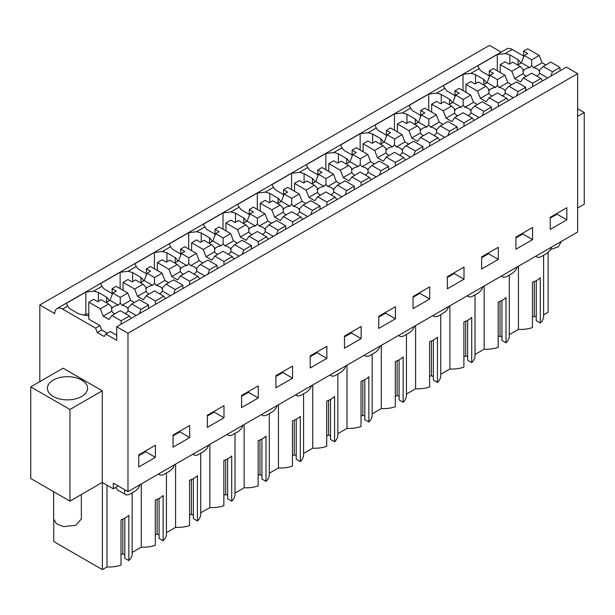 <?xml version="1.0" encoding="UTF-8"?>
<svg xmlns="http://www.w3.org/2000/svg" width="615" height="615" viewBox="0 0 615 615"><rect width="100%" height="100%" fill="white"/><g stroke="black" fill="none" stroke-linecap="round" stroke-linejoin="round"><path stroke-width="0.92" d="M39.814 381.631L39.814 304.986L489.471 45.379L501.163 52.137M39.814 304.986L54.75 313.612A11.085 6.404 60 0 1 57.049 308.546L506.706 48.939A11.085 6.404 60 0 1 512.249 49.484L523.557 56.019M116.712 326.765L566.369 67.158L577.639 73.662L127.981 333.269L116.712 326.765L116.712 340.341L105.872 334.076L104.173 336.49L97.316 332.531L95.617 328.164L62.592 309.091L67.727 306.132L66.259 303.364L85.854 292.056L85.854 314.042L84.009 315.103M127.981 333.269L127.981 491.639L577.639 232.032L577.639 73.662M118.195 485.988L113.298 488.817L102.267 482.444L69.933 501.11L30.75 478.485L30.75 386.858L69.933 409.482L69.933 501.11M577.639 116.366L584.25 112.545L584.25 204.172L577.639 207.993M477.717 69.418L470.867 73.377L463.018 74.3L443.423 85.616L444.883 88.376A25.107 14.499 180 0 0 447.12 91.066L454.985 95.609M443.423 89.213L436.581 93.173L428.732 94.095L409.136 105.411L410.597 108.171A25.107 14.499 180 0 0 412.834 110.861L420.698 115.405M409.136 109.009L402.287 112.968L394.446 113.89L374.85 125.206L376.311 127.966A25.107 14.499 180 0 0 378.548 130.657L386.412 135.2M374.85 128.804L368.001 132.763L360.159 133.686L340.564 145.002L342.025 147.761A25.107 14.499 180 0 0 344.262 150.452L352.126 154.995M340.564 148.599L333.714 152.558L325.865 153.481L306.278 164.797L307.738 167.557A25.107 14.499 180 0 0 309.968 170.247L317.832 174.791M306.278 168.402L299.428 172.354L291.579 173.276L271.991 184.592L273.444 187.352A25.107 14.499 180 0 0 275.681 190.043L283.546 194.586M271.991 188.198L265.142 192.149L257.293 193.072L237.697 204.388L239.158 207.147A25.107 14.499 180 0 0 241.395 209.838L249.26 214.381M237.697 207.993L230.856 211.944L223.007 212.867L203.411 224.183L204.872 226.943A25.107 14.499 180 0 0 207.109 229.633L214.973 234.177M203.411 227.788L196.562 231.74L188.72 232.67L169.125 243.978L170.586 246.738A25.107 14.499 180 0 0 172.823 249.429L180.687 253.972M169.125 247.584L162.275 251.535L154.427 252.465L134.839 263.774L136.299 266.533A25.107 14.499 180 0 0 138.536 269.232L146.401 273.767M134.839 267.379L127.989 271.33L120.14 272.261L100.553 283.569L102.013 286.329A25.107 14.499 180 0 0 104.243 289.027L112.107 293.563M100.553 287.174L93.703 291.126L85.854 292.056M66.259 306.97L62.592 309.091A11.085 6.404 60 0 0 57.049 308.546M489.271 75.814L481.407 71.271A25.107 14.499 180 0 1 479.177 68.58L477.717 65.813L497.304 54.504L497.304 70.833M518.099 64.706L518.099 59.647L509.82 54.866A25.107 14.499 180 0 0 505.161 53.582L497.304 54.504M518.099 59.647A25.107 14.499 180 0 1 520.797 63.153M550.21 217.326L550.21 229.426L566.861 219.816L566.861 207.709L550.21 217.326M241.618 395.483L241.618 407.591L258.269 397.974L258.269 385.874L241.618 395.483M223.983 417.77L223.983 405.669L207.332 415.279L207.332 427.387L223.983 417.77L214.189 412.112L214.189 411.32M464.002 279.202L464.002 267.095L447.343 276.712L447.343 288.812L464.002 279.202L454.201 273.544L454.201 272.752M413.057 296.507L413.057 308.615L429.708 298.998L429.708 286.89L413.057 296.507M532.575 239.612L532.575 227.504L515.923 237.121L515.923 249.221L532.575 239.612L522.781 233.954L522.781 233.162M498.288 259.407L498.288 247.299L481.63 256.916L481.63 269.016L498.288 259.407L488.487 253.749L488.487 252.957M310.191 355.893L310.191 368.001L326.849 358.384L326.849 346.276L310.191 355.893M292.563 378.179L292.563 366.079L275.904 375.688L275.904 387.796L292.563 378.179L282.762 372.521L282.762 371.729M378.771 316.302L378.771 328.41L395.422 318.793L395.422 306.685L378.771 316.302M361.136 338.588L361.136 326.48L344.485 336.098L344.485 348.205L361.136 338.588L351.342 332.93L351.342 332.138M189.697 437.565L189.697 425.465L173.046 435.074L173.046 447.182L189.697 437.565L179.903 431.907L179.903 431.115M155.411 457.36L155.411 445.26L138.759 454.877L138.759 466.977L155.411 457.36L145.617 451.71L145.617 450.918M127.981 491.639L113.298 483.159L113.298 488.817M174.306 464.886A5.52 3.19 -60 0 1 171.946 469.022L170.048 470.913L163.329 474.795L161.43 475.095A5.52 3.19 -60 0 1 159.992 474.865A5.52 3.19 -60 0 1 159.07 473.688M208.6 445.091A5.52 3.19 -60 0 1 206.233 449.227L204.334 451.118L197.623 455L195.716 455.3A5.52 3.19 -60 0 1 194.286 455.069A5.52 3.19 -60 0 1 193.356 453.893M242.887 425.296A5.52 3.19 -60 0 1 240.519 429.431L238.62 431.323L231.909 435.205L230.002 435.497A5.52 3.19 -60 0 1 228.572 435.274A5.52 3.19 -60 0 1 227.642 434.098M277.173 405.5A5.52 3.19 -60 0 1 274.813 409.636L272.906 411.527L266.195 415.409L264.289 415.702A5.52 3.19 -60 0 1 262.859 415.479A5.52 3.19 -60 0 1 261.929 414.302M311.459 385.705A5.52 3.19 -60 0 1 309.099 389.833L307.193 391.732L300.481 395.606L298.582 395.906A5.52 3.19 -60 0 1 297.145 395.683A5.52 3.19 -60 0 1 296.215 394.507M345.745 365.91A5.52 3.19 -60 0 1 343.385 370.038L341.486 371.937L334.768 375.811L332.869 376.111A5.52 3.19 -60 0 1 331.431 375.888A5.52 3.19 -60 0 1 330.501 374.712M380.039 346.114A5.52 3.19 -60 0 1 377.671 350.243L375.773 352.141L369.054 356.016L367.155 356.316A5.52 3.19 -60 0 1 365.717 356.093A5.52 3.19 -60 0 1 364.795 354.917M414.326 326.319A5.52 3.19 -60 0 1 411.958 330.447L410.059 332.346L403.348 336.221L401.441 336.52A5.52 3.19 -60 0 1 400.011 336.297A5.52 3.19 -60 0 1 399.081 335.121M448.612 306.524A5.52 3.19 -60 0 1 446.244 310.652L444.345 312.551L437.634 316.425L435.727 316.725A5.52 3.19 -60 0 1 434.298 316.502A5.52 3.19 -60 0 1 433.367 315.326M482.898 286.728A5.52 3.19 -60 0 1 480.538 290.857L478.631 292.755L471.92 296.63L470.021 296.93A5.52 3.19 -60 0 1 468.584 296.707A5.52 3.19 -60 0 1 467.654 295.531M517.184 266.933A5.52 3.19 -60 0 1 514.824 271.061L512.918 272.96L506.207 276.835L504.308 277.134A5.52 3.19 -60 0 1 502.87 276.911A5.52 3.19 -60 0 1 501.94 275.735M551.471 247.138A5.52 3.19 -60 0 1 549.11 251.266L547.212 253.165L540.493 257.039L538.594 257.339A5.52 3.19 -60 0 1 537.156 257.116A5.52 3.19 -60 0 1 536.226 255.94M140.02 484.682A5.52 3.19 -60 0 1 137.66 488.817L135.761 490.716L129.042 494.591L127.144 494.891A5.52 3.19 -60 0 1 125.706 494.66A5.52 3.19 -60 0 1 124.968 489.901M584.25 112.545L577.639 108.732M107.002 485.181L107.002 566.953L102.382 569.621L53.759 541.546L53.759 520.006M102.382 569.621L102.382 482.514M132.148 492.8L132.148 553.715A23.024 13.292 180 0 1 128.843 560.573L128.843 515.324A23.024 13.292 180 0 1 121.009 519.852L121.009 565.1A23.024 13.292 180 0 1 107.002 566.953M115.605 487.48L117.45 489.894M102.267 482.444L102.267 390.817L63.076 368.193L30.75 386.858M102.267 390.817L69.933 409.482M518.453 266.203L518.453 329.402L509.312 334.675M543.599 255.248L543.599 316.164A23.024 13.292 180 0 1 540.293 323.029L540.293 277.78A23.024 13.292 180 0 1 532.459 282.3L532.459 327.549A23.024 13.292 180 0 1 518.453 329.402M543.599 314.88L548.119 312.274L548.119 252.25M109.339 300.704A25.107 14.499 180 0 0 106.649 297.199L98.369 292.417L93.703 291.126L102.013 286.336M120.14 288.589L120.14 272.261M132.656 281.593L132.656 272.622A25.107 14.499 0 0 0 127.997 271.33L136.299 266.541M140.935 282.462L140.935 277.403L132.656 272.622M140.935 277.403A25.107 14.499 180 0 1 143.633 280.909M154.427 268.793L154.427 252.465M166.942 261.79L166.942 252.827A25.107 14.499 0 0 0 162.283 251.535L170.586 246.738M175.229 262.667L175.229 257.608L166.942 252.827M175.229 257.608A25.107 14.499 180 0 1 177.919 261.114M188.72 248.998L188.72 232.67M201.228 241.995L201.228 233.031A25.107 14.499 0 0 0 196.569 231.74L204.872 226.943M209.515 242.871L209.515 237.813L201.228 233.031M209.515 237.813A25.107 14.499 180 0 1 212.206 241.318M223.007 229.203L223.007 212.867M235.514 222.2L235.514 213.236A25.107 14.499 0 0 0 230.856 211.944L239.166 207.147M243.801 223.076L243.801 218.018L235.514 213.236M243.801 218.018A25.107 14.499 180 0 1 246.492 221.523M257.293 209.407L257.293 193.072M269.808 202.404L269.808 193.441A25.107 14.499 0 0 0 265.142 192.149L273.452 187.352M278.088 203.281L278.088 198.222L269.808 193.441M278.088 198.222A25.107 14.499 180 0 1 280.778 201.728M291.579 189.605L291.579 173.276M304.094 182.609L304.094 173.645A25.107 14.499 0 0 0 299.436 172.354L307.738 167.557M312.374 183.485L312.374 178.427L304.094 173.645M312.374 178.427A25.107 14.499 180 0 1 315.065 181.932M325.865 169.809L325.865 153.481M338.381 162.814L338.381 153.85A25.107 14.499 0 0 0 333.722 152.558L342.025 147.761M346.668 163.69L346.668 158.632L338.381 153.85M346.668 158.632A25.107 14.499 180 0 1 349.358 162.137M360.159 150.014L360.159 133.686M372.667 143.018L372.667 134.055A25.107 14.499 0 0 0 368.008 132.763L376.311 127.966M380.954 143.895L380.954 138.836L372.667 134.055M380.954 138.836A25.107 14.499 180 0 1 383.645 142.342M394.446 130.219L394.446 113.89M406.953 123.223L406.953 114.259A25.107 14.499 0 0 0 402.295 112.968L410.597 108.171M415.24 124.099L415.24 119.041L406.953 114.259M415.24 119.041A25.107 14.499 180 0 1 417.931 122.546M428.732 110.423L428.732 94.095M441.247 103.428L441.247 94.456A25.107 14.499 0 0 0 436.581 93.173L444.891 88.376M449.527 104.304L449.527 99.246L441.247 94.456M449.527 99.246A25.107 14.499 180 0 1 452.217 102.743M463.018 90.628L463.018 74.3M475.533 83.632L475.533 74.661A25.107 14.499 0 0 0 470.867 73.377L479.177 68.58M483.813 84.509L483.813 79.45L475.533 74.661M483.813 79.45A25.107 14.499 180 0 1 486.503 82.948M509.82 63.837L509.82 54.866M111.538 307.523L111.546 306.87L108.709 304.025L101.252 299.72L97.808 301.711L93.695 299.336L88.791 302.165L88.791 319.131L100.03 325.612L95.617 328.164M88.791 315.664A25.107 14.499 180 0 1 78.243 313.604L69.956 308.822A25.107 14.499 180 0 1 67.727 306.132M98.369 301.388L98.369 292.417M88.791 314.18A25.107 14.499 0 0 0 85.854 314.042M105.872 334.076L110.277 331.531L116.712 335.252M100.03 325.612L101.729 329.986L107.341 333.23M566.861 219.816L557.067 214.158L557.067 213.367M557.067 214.158L550.21 218.117M258.269 397.974L248.475 392.316L248.475 391.524M248.475 392.316L241.618 396.275M214.189 412.112L207.332 416.071M454.201 273.544L447.343 277.503M429.708 298.998L419.914 293.34L419.914 292.548M419.914 293.34L413.057 297.299M522.781 233.954L515.923 237.913M488.487 253.749L481.63 257.708M326.849 358.384L317.048 352.726L317.048 351.934M317.048 352.726L310.191 356.685M282.762 372.521L275.904 376.48M395.422 318.793L385.628 313.135L385.628 312.343M385.628 313.135L378.771 317.094M351.342 332.93L344.485 336.889M179.903 431.907L173.046 435.866M145.617 451.71L138.759 455.669M166.434 472.997L166.434 533.92A23.024 13.292 180 0 1 163.129 540.777L163.129 495.529A23.024 13.292 180 0 1 155.295 500.057L155.295 545.305A23.024 13.292 180 0 1 141.289 547.158L132.148 552.431M128.843 560.573L124.799 558.236L124.799 518.207M124.799 554.845L122.839 553.715L121.009 554.768M540.293 323.029L536.249 320.692L536.249 280.655M536.249 317.294L534.289 316.164L532.459 317.217M509.312 275.043L509.312 335.959A23.024 13.292 180 0 1 506.007 342.824L501.963 340.487L501.963 300.451M501.963 337.089L500.003 335.959L498.173 337.012M506.007 342.824L506.007 297.575A23.024 13.292 180 0 1 498.173 302.096L498.173 347.344A23.024 13.292 180 0 1 484.166 349.197L475.026 354.478M475.026 294.839L475.026 355.754A23.024 13.292 180 0 1 471.72 362.619L467.669 360.282L467.669 320.246M467.669 356.885L465.716 355.754L463.887 356.808M471.72 362.619L471.72 317.371A23.024 13.292 180 0 1 463.887 321.891L463.887 367.14A23.024 13.292 180 0 1 449.88 368.992L440.74 374.274M440.74 314.634L440.74 375.55A23.024 13.292 180 0 1 437.434 382.415L433.383 380.078L433.383 340.041M433.383 376.68L431.423 375.55L429.593 376.611M437.434 382.415L437.434 337.166A23.024 13.292 180 0 1 429.593 341.686L429.593 386.935A23.024 13.292 180 0 1 415.594 388.788L406.454 394.069M406.454 334.429L406.454 395.345A23.024 13.292 180 0 1 403.148 402.21L399.097 399.873L399.097 359.837M399.097 396.475L397.136 395.345L395.307 396.406M403.148 402.21L403.148 356.961A23.024 13.292 180 0 1 395.307 361.482L395.307 406.73A23.024 13.292 180 0 1 381.3 408.583L372.16 413.864M372.16 354.225L372.16 415.14A23.024 13.292 180 0 1 368.854 422.005L364.81 419.668L364.81 379.632M364.81 416.27L362.85 415.14L361.02 416.201M368.854 422.005L368.854 376.757A23.024 13.292 180 0 1 361.02 381.285L361.02 426.526A23.024 13.292 180 0 1 347.014 428.378L337.873 433.66M337.873 374.02L337.873 434.936A23.024 13.292 180 0 1 334.568 441.801L330.524 439.464L330.524 399.427M330.524 436.066L328.564 434.936L326.734 435.997M334.568 441.801L334.568 396.552A23.024 13.292 180 0 1 326.734 401.08L326.734 446.329A23.024 13.292 180 0 1 312.728 448.174L303.587 453.455M303.587 393.815L303.587 454.731A23.024 13.292 180 0 1 300.281 461.596L296.238 459.259L296.238 419.222M296.238 455.869L294.278 454.731L292.448 455.792M300.281 461.596L300.281 416.347A23.024 13.292 180 0 1 292.448 420.875L292.448 466.124A23.024 13.292 180 0 1 278.441 467.969L269.301 473.25M269.301 413.611L269.301 474.526A23.024 13.292 180 0 1 265.995 481.391L261.944 479.054L261.944 439.018M261.944 475.664L259.984 474.526L258.154 475.587M265.995 481.391L265.995 436.143A23.024 13.292 180 0 1 258.154 440.671L258.154 485.919A23.024 13.292 180 0 1 244.155 487.764L235.015 493.046M235.015 433.406L235.015 494.322A23.024 13.292 180 0 1 231.709 501.187L227.658 498.85L227.658 458.813M227.658 495.459L225.697 494.322L223.868 495.382M231.709 501.187L231.709 455.938A23.024 13.292 180 0 1 223.868 460.466L223.868 505.715A23.024 13.292 180 0 1 209.861 507.567L200.721 512.841M200.721 453.201L200.721 514.125A23.024 13.292 180 0 1 197.423 520.982L193.371 518.645L193.371 478.616M193.371 515.255L191.411 514.125L189.581 515.178M197.423 520.982L197.423 475.733A23.024 13.292 180 0 1 189.581 480.261L189.581 525.51A23.024 13.292 180 0 1 175.575 527.363L166.434 532.636M163.129 540.777L159.085 538.44L159.085 498.411M159.085 535.05L157.125 533.92L155.295 534.973M141.289 547.158L141.289 483.951M81.695 396.475A20.087 11.6 0 0 0 87.576 388.273A20.087 11.6 0 0 0 75.176 377.556A20.087 11.6 0 0 0 53.282 380.07A20.087 11.6 0 0 0 47.401 388.273A20.087 11.6 0 0 0 59.801 398.989A20.087 11.6 0 0 0 81.695 396.475M101.729 329.986L97.316 332.531M106.649 297.199L106.649 302.257M175.575 464.156L175.575 527.363M209.861 444.361L209.861 507.567M244.155 424.565L244.155 487.764M278.441 404.77L278.441 467.969M312.728 384.975L312.728 448.174M347.014 365.179L347.014 428.378M381.3 345.384L381.3 408.583M415.594 325.589L415.594 388.788M449.88 305.793L449.88 368.992M484.166 285.998L484.166 349.197M122.839 553.715L122.839 519.145M534.289 316.164L534.289 281.593M500.003 335.959L500.003 301.388M465.716 355.754L465.716 321.184M431.423 375.55L431.423 340.979M397.136 395.345L397.136 360.774M362.85 415.14L362.85 380.57M328.564 434.936L328.564 400.373M294.278 454.731L294.278 420.168M259.984 474.526L259.984 439.963M225.697 494.322L225.697 459.759M191.411 514.125L191.411 479.554M157.125 533.92L157.125 499.349M561.364 241.426L558.289 246.815L550.41 249.605M81.341 494.529L81.341 518.929L75.791 525.325L63.583 526.601L56.403 523.719L53.636 518.929L53.636 491.7M545.882 64.944L542.076 62.745L539.247 55.458L527.678 48.777L523.557 51.153L523.557 57.249M522.988 69.972L522.996 69.318L520.159 66.482L512.702 62.169L509.258 64.16L505.146 61.784L500.249 64.613L500.249 72.532M523.557 51.153L527.678 53.528L524.234 55.511L521.405 62.799L517.599 64.998M539.247 55.458L531.691 59.816L524.234 55.511M560.004 70.833L560.004 67.442L550.779 62.115L543.23 66.482L539.601 70.102L539.332 71.117A8.31 4.797 0 0 0 533.451 67.727L531.691 65.536L529.784 67.642L521.405 62.799M542.607 80.873L540.916 78.459L531.691 73.139L523.35 77.951L520.521 81.98L514.647 78.582L511.818 71.294L500.249 64.613M523.35 77.951L532.575 83.279L532.575 86.669M520.159 66.482L511.818 71.294M542.076 62.745L533.451 67.727M531.691 59.816L531.691 65.536M560.004 67.442L552.447 71.801L543.23 66.482M552.447 71.801L550.748 76.175M540.916 78.459L532.575 83.279M529.784 67.642A8.31 4.797 0 0 0 525.425 68.965A8.31 4.797 0 0 0 523.457 70.771L522.996 69.318L523.273 73.6L514.647 78.582M523.273 73.6A8.31 4.797 0 0 0 526.355 76.222M536.68 76.022A8.31 4.797 0 0 0 537.179 75.753A8.31 4.797 0 0 0 539.47 73.231L539.616 70.787M547.658 77.959L539.47 73.231M511.595 84.739L507.79 82.541L504.961 75.253L493.391 68.573L489.271 70.948L489.271 77.044M488.702 89.767L488.71 89.114L485.873 86.277L478.409 81.972L474.972 83.955L470.859 81.58L465.955 84.409L465.955 92.327M489.271 70.948L493.391 73.323L489.947 75.307L487.118 82.594L483.313 84.793M504.961 75.253L497.404 79.612L489.947 75.307M525.717 90.628L525.717 87.238L516.492 81.91L508.936 86.277L505.315 89.898L505.046 90.912A8.31 4.797 0 0 0 499.165 87.522L497.404 85.331L495.498 87.438L487.118 82.594M508.321 100.668L506.629 98.254L497.404 92.934L489.063 97.747L486.234 101.775L480.361 98.377L477.532 91.089L465.955 84.409M489.063 97.747L498.288 103.074L498.288 106.464M485.873 86.277L477.532 91.089M507.79 82.541L499.165 87.522M497.404 79.612L497.404 85.331M525.717 87.238L518.161 91.597L508.936 86.277M518.161 91.597L516.462 95.971M506.629 98.254L498.288 103.074M495.498 87.438A8.31 4.797 0 0 0 491.131 88.76A8.31 4.797 0 0 0 489.171 90.566L488.71 89.114L488.987 93.395L480.361 98.377M488.987 93.395A8.31 4.797 0 0 0 492.069 96.017M502.394 95.817A8.31 4.797 0 0 0 502.893 95.548A8.31 4.797 0 0 0 505.184 93.026L505.322 90.536M513.371 97.754L505.184 93.026M477.309 104.535L473.504 102.336L470.675 95.048L459.098 88.368L454.985 90.743L454.985 96.839M454.416 109.562L454.424 108.909L451.579 106.072L444.122 101.767L440.686 103.751L436.565 101.375L431.668 104.204L431.668 112.122M454.985 90.743L459.098 93.119L455.661 95.102L452.832 102.397L449.019 104.588M470.675 95.048L463.118 99.415L455.661 95.102M491.431 110.423L491.431 107.033L482.206 101.706L474.649 106.072L471.029 109.693L470.752 110.708A8.31 4.797 0 0 0 464.879 107.317L463.118 105.127L461.212 107.233L452.832 102.397M474.034 120.471L472.335 118.057L463.118 112.73L454.777 117.542L451.948 121.57L446.067 118.172L443.246 110.885L431.668 104.204M454.777 117.542L464.002 122.869L464.002 126.26M451.579 106.072L443.246 110.885M473.504 102.336L464.879 107.317M463.118 99.415L463.118 105.127M491.431 107.033L483.874 111.392L474.649 106.072M483.874 111.392L482.175 115.766M472.335 118.057L464.002 122.869M461.212 107.233A8.31 4.797 0 0 0 456.845 108.555A8.31 4.797 0 0 0 454.877 110.362L454.424 108.909L454.693 113.191L446.067 118.172M454.693 113.191A8.31 4.797 0 0 0 457.783 115.812M468.107 115.612A8.31 4.797 0 0 0 468.599 115.343A8.31 4.797 0 0 0 470.898 112.822L471.036 110.331M479.085 117.55L470.898 112.822M443.023 124.33L439.21 122.131L436.389 114.844L424.811 108.163L420.698 110.539L420.698 116.635M420.122 129.358L420.137 128.704L417.293 125.867L409.836 121.562L406.392 123.546L402.279 121.17L397.382 123.999L397.382 131.917M420.698 110.539L424.811 112.914L421.367 114.897L418.546 122.193L414.733 124.391M436.389 114.844L428.832 119.21L421.367 114.897M457.137 130.219L457.137 126.828L447.92 121.501L440.363 125.867L436.742 129.488L436.466 130.503A8.31 4.797 0 0 0 430.592 127.113L428.832 124.922L426.925 127.028L418.546 122.193M439.748 140.266L438.049 137.852L428.832 132.525L420.491 137.337L417.662 141.365L411.781 137.968L408.952 130.68L397.382 123.999M420.491 137.337L429.708 142.665L429.708 146.055M417.293 125.867L408.952 130.68M439.21 122.131L430.592 127.113M428.832 119.21L428.832 124.922M457.137 126.828L449.588 131.187L440.363 125.867M449.588 131.187L447.889 135.561M438.049 137.852L429.708 142.665M426.925 127.028A8.31 4.797 0 0 0 422.559 128.358A8.31 4.797 0 0 0 420.591 130.157L420.137 128.704L420.406 132.994L411.781 137.968M420.406 132.994A8.31 4.797 0 0 0 423.489 135.608M433.821 135.408A8.31 4.797 0 0 0 434.313 135.139A8.31 4.797 0 0 0 436.612 132.625L436.75 130.126M444.799 137.345L436.612 132.625M408.737 144.125L404.924 141.927L402.095 134.639L390.525 127.958L386.412 130.334L386.412 136.43M385.836 149.153L385.843 148.499L383.007 145.663L375.55 141.358L372.106 143.341L367.993 140.966L363.096 143.795L363.096 151.713M386.412 130.334L390.525 132.709L387.081 134.7L384.252 141.988L380.447 144.187M402.095 134.639L394.538 139.005L387.081 134.7M422.851 150.014L422.851 146.624L413.634 141.296L406.077 145.663L402.456 149.284L402.179 150.298A8.31 4.797 0 0 0 396.298 146.908L394.538 144.717L392.639 146.824L384.252 141.988M405.462 160.061L403.763 157.648L394.538 152.32L386.205 157.133L383.376 161.161L377.495 157.763L374.666 150.475L363.096 143.795M386.205 157.133L395.422 162.46L395.422 165.85M383.007 145.663L374.666 150.475M404.924 141.927L396.298 146.908M394.538 139.005L394.538 144.717M422.851 146.624L415.294 150.983L406.077 145.663M415.294 150.983L413.603 155.357M403.763 157.648L395.422 162.46M392.639 146.824A8.31 4.797 0 0 0 388.273 148.154A8.31 4.797 0 0 0 386.305 149.952L385.843 148.499L386.12 152.789L377.495 157.763M386.12 152.789A8.31 4.797 0 0 0 389.203 155.403M399.535 155.203A8.31 4.797 0 0 0 400.027 154.934A8.31 4.797 0 0 0 402.325 152.42L402.464 149.922M410.513 157.14L402.325 152.42M374.443 163.921L370.637 161.722L367.808 154.434L356.239 147.754L352.126 150.129L352.126 156.225M351.549 168.948L351.557 168.295L348.72 165.458L341.264 161.153L337.82 163.136L333.707 160.761L328.81 163.59L328.81 171.508M352.126 150.129L356.239 152.505L352.795 154.496L349.966 161.783L346.16 163.982M367.808 154.434L360.252 158.801L352.795 154.496M388.565 169.809L388.565 166.419L379.347 161.092L371.791 165.458L368.162 169.079L367.893 170.101A8.31 4.797 0 0 0 362.012 166.703L360.252 164.513L358.353 166.619L349.966 161.783M371.176 179.857L369.477 177.443L360.252 172.115L351.911 176.928L349.089 180.956L343.208 177.558L340.379 170.27L328.81 163.59M351.911 176.928L361.136 182.255L361.136 185.645M348.72 165.458L340.379 170.27M370.637 161.722L362.012 166.703M360.252 158.801L360.252 164.513M388.565 166.419L381.008 170.778L371.791 165.458M381.008 170.778L379.309 175.152M369.477 177.443L361.136 182.255M358.353 166.619A8.31 4.797 0 0 0 353.986 167.949A8.31 4.797 0 0 0 352.018 169.755L351.557 168.295L351.834 172.584L343.208 177.558M351.834 172.584A8.31 4.797 0 0 0 354.917 175.198M365.241 174.998A8.31 4.797 0 0 0 365.74 174.737A8.31 4.797 0 0 0 368.039 172.215L368.177 169.771M376.219 176.936L368.039 172.215M340.157 183.716L336.351 181.517L333.522 174.23L321.953 167.549L317.832 169.924L317.832 176.021M317.263 188.744L317.271 188.09L314.434 185.253L306.977 180.948L303.533 182.932L299.42 180.556L294.524 183.385L294.524 191.303M317.832 169.924L321.953 172.3L318.509 174.291L315.68 181.579L311.874 183.777M333.522 174.23L325.965 178.596L318.509 174.291M354.278 189.605L354.278 186.214L345.053 180.887L337.497 185.253L333.876 188.874L333.607 189.897A8.31 4.797 0 0 0 327.726 186.499L325.965 184.308L324.059 186.414L315.68 181.579M336.882 199.652L335.19 197.238L325.965 191.911L317.624 196.731L314.795 200.751L308.922 197.354L306.093 190.066L294.524 183.385M317.624 196.731L326.849 202.051L326.849 205.448M314.434 185.253L306.093 190.066M336.351 181.517L327.726 186.499M325.965 178.596L325.965 184.308M354.278 186.214L346.722 190.581L337.497 185.253M346.722 190.581L345.023 194.947M335.19 197.238L326.849 202.051M324.059 186.414A8.31 4.797 0 0 0 319.7 187.744A8.31 4.797 0 0 0 317.732 189.551L317.271 188.09L317.548 192.38L308.922 197.354M317.548 192.38A8.31 4.797 0 0 0 320.63 194.993M330.955 194.794A8.31 4.797 0 0 0 331.454 194.532A8.31 4.797 0 0 0 333.745 192.011L333.884 189.566M341.932 196.738L333.745 192.011M305.87 203.511L302.065 201.313L299.236 194.025L287.659 187.344L283.546 189.72L283.546 195.816M282.977 208.539L282.985 207.885L280.148 205.049L272.683 200.744L269.247 202.727L265.127 200.352L260.23 203.181L260.23 211.099M283.546 189.72L287.659 192.095L284.222 194.086L281.393 201.374L277.588 203.573M299.236 194.025L291.679 198.391L284.222 194.086M319.992 209.407L319.992 206.01L310.767 200.69L303.21 205.049L299.59 208.669L299.313 209.692A8.31 4.797 0 0 0 293.44 206.294L291.679 204.103L289.773 206.21L281.393 201.374M302.595 219.447L300.904 217.034L291.679 211.706L283.338 216.526L280.509 220.547L274.636 217.157L271.807 209.861L260.23 203.181M283.338 216.526L292.563 221.846L292.563 225.244M280.148 205.049L271.807 209.861M302.065 201.313L293.44 206.294M291.679 198.391L291.679 204.103M319.992 206.01L312.435 210.376L303.21 205.049M312.435 210.376L310.736 214.743M300.904 217.034L292.563 221.846M289.773 206.21A8.31 4.797 0 0 0 285.406 207.539A8.31 4.797 0 0 0 283.446 209.346L282.985 207.885L283.261 212.175L274.636 217.157M283.261 212.175A8.31 4.797 0 0 0 286.344 214.789M296.668 214.589A8.31 4.797 0 0 0 297.168 214.328A8.31 4.797 0 0 0 299.459 211.806L299.597 209.361M307.646 216.534L299.459 211.806M271.584 223.307L267.779 221.116L264.95 213.82L253.372 207.14L249.26 209.515L249.26 215.611M248.683 228.334L248.698 227.681L245.854 224.844L238.397 220.539L234.961 222.522L230.84 220.147L225.943 222.976L225.943 230.894M249.26 209.515L253.372 211.891L249.936 213.882L247.107 221.169L243.294 223.368M264.95 213.82L257.393 218.187L249.936 213.882M285.706 229.203L285.706 225.805L276.481 220.485L268.924 224.844L265.303 228.465L265.027 229.487A8.31 4.797 0 0 0 259.153 226.089L257.393 223.898L255.486 226.005L247.107 221.169M268.309 239.243L266.61 236.829L257.393 231.501L249.052 236.321L246.223 240.342L240.342 236.952L237.521 229.656L225.943 222.976M249.052 236.321L258.269 241.641L258.269 245.039M245.854 224.844L237.521 229.656M267.779 221.116L259.153 226.089M257.393 218.187L257.393 223.898M285.706 225.805L278.149 230.171L268.924 224.844M278.149 230.171L276.45 234.546M266.61 236.829L258.269 241.641M255.486 226.005A8.31 4.797 0 0 0 251.12 227.335A8.31 4.797 0 0 0 249.152 229.141L248.698 227.681L248.967 231.97L240.342 236.952M248.967 231.97A8.31 4.797 0 0 0 252.058 234.584M262.382 234.384A8.31 4.797 0 0 0 262.874 234.123A8.31 4.797 0 0 0 265.173 231.601L265.311 229.157M273.36 236.329L265.173 231.601M237.298 243.11L233.485 240.911L230.663 233.615L219.086 226.935L214.973 229.31L214.973 235.407M214.397 248.129L214.412 247.476L211.568 244.639L204.111 240.334L200.667 242.318L196.554 239.942L191.657 242.771L191.657 250.689M214.973 229.31L219.086 231.686L215.642 233.677L212.821 240.965L209.008 243.163M230.663 233.615L223.107 237.982L215.642 233.677M251.412 248.998L251.412 245.6L242.195 240.281L234.638 244.639L231.017 248.26L230.74 249.283A8.31 4.797 0 0 0 224.859 245.885L223.107 243.694L221.2 245.8L212.821 240.965M234.023 259.038L232.324 256.624L223.107 251.297L214.766 256.117L211.937 260.137L206.056 256.747L203.227 249.452L191.657 242.771M214.766 256.117L223.983 261.437L223.983 264.834M211.568 244.639L203.227 249.452M233.485 240.911L224.859 245.885M223.107 237.982L223.107 243.694M251.412 245.6L243.855 249.967L234.638 244.639M243.855 249.967L242.164 254.341M232.324 256.624L223.983 261.437M221.2 245.8A8.31 4.797 0 0 0 216.834 247.13A8.31 4.797 0 0 0 214.866 248.937L214.412 247.476L214.681 251.766L206.056 256.747M214.681 251.766A8.31 4.797 0 0 0 217.764 254.379M228.096 254.179A8.31 4.797 0 0 0 228.588 253.918A8.31 4.797 0 0 0 230.886 251.397L231.025 248.952M239.074 256.124L230.886 251.397M203.012 262.905L199.199 260.706L196.37 253.418L184.8 246.73L180.687 249.106L180.687 255.202M180.11 267.932L180.118 267.271L177.281 264.435L169.825 260.13L166.381 262.121L162.268 259.745L157.371 262.567L157.371 270.485M180.687 249.106L184.8 251.481L181.356 253.472L178.527 260.76L174.722 262.959M196.37 253.418L188.813 257.777L181.356 253.472M217.126 268.793L217.126 265.396L207.908 260.076L200.352 264.435L196.731 268.055L196.454 269.078A8.31 4.797 0 0 0 190.573 265.68L188.813 263.489L186.914 265.603L178.527 260.76M199.737 278.833L198.038 276.419L188.813 271.092L180.479 275.912L177.65 279.933L171.77 276.542L168.941 269.255L157.371 262.567M180.479 275.912L189.697 281.232L189.697 284.63M177.281 264.435L168.941 269.255M199.199 260.706L190.573 265.68M188.813 257.777L188.813 263.489M217.126 265.396L209.569 269.762L200.352 264.435M209.569 269.762L207.878 274.136M198.038 276.419L189.697 281.232M186.914 265.603A8.31 4.797 0 0 0 182.547 266.925A8.31 4.797 0 0 0 180.579 268.732L180.118 267.271L180.395 271.561L171.77 276.542M180.395 271.561A8.31 4.797 0 0 0 183.478 274.175M193.81 273.975A8.31 4.797 0 0 0 194.302 273.713A8.31 4.797 0 0 0 196.6 271.192L196.738 268.747M204.787 275.92L196.6 271.192M168.718 282.7L164.912 280.502L162.083 273.214L150.514 266.526L146.401 268.901L146.401 274.997M145.824 287.728L145.832 287.074L142.995 284.23L135.538 279.925L132.094 281.916L127.981 279.541L123.085 282.362L123.085 290.28M146.401 268.901L150.514 271.276L147.07 273.268L144.241 280.555L140.435 282.754M162.083 273.214L154.526 277.573L147.07 273.268M182.84 288.589L182.84 285.191L173.622 279.871L166.065 284.23L162.437 287.851L162.168 288.873A8.31 4.797 0 0 0 156.287 285.475L154.526 283.284L152.628 285.398L144.241 280.555M165.45 298.629L163.751 296.215L154.526 290.887L146.186 295.707L143.357 299.728L137.483 296.338L134.654 289.05L123.085 282.362M146.186 295.707L155.411 301.027L155.411 304.425M142.995 284.23L134.654 289.05M164.912 280.502L156.287 285.475M154.526 277.573L154.526 283.284M182.84 285.191L175.283 289.557L166.065 284.23M175.283 289.557L173.584 293.932M163.751 296.215L155.411 301.027M152.628 285.398A8.31 4.797 0 0 0 148.261 286.721A8.31 4.797 0 0 0 146.293 288.527L145.832 287.074L146.109 291.356L137.483 296.338M146.109 291.356A8.31 4.797 0 0 0 149.191 293.97M159.516 293.77A8.31 4.797 0 0 0 160.015 293.509A8.31 4.797 0 0 0 162.314 290.987L162.452 288.543M170.493 295.715L162.314 290.987M134.431 302.495L130.626 300.297L127.797 293.009L116.227 286.321L112.107 288.696L112.107 294.8M112.107 288.696L116.227 291.079L112.783 293.063L109.954 300.351L106.149 302.549M127.797 293.009L120.24 297.368L112.783 293.063M148.553 308.384L148.553 304.986L139.328 299.666L131.771 304.025L128.151 307.654L127.882 308.668A8.31 4.797 0 0 0 122.001 305.271L120.24 303.08L118.334 305.194L109.954 300.351M131.156 318.424L129.465 316.01L120.24 310.69L111.899 315.503L109.07 319.523L103.197 316.133L100.368 308.845L88.791 302.165M111.899 315.503L121.124 320.822L121.124 324.22M108.709 304.025L100.368 308.845M130.626 300.297L122.001 305.271M120.24 297.368L120.24 303.08M148.553 304.986L140.996 309.353L131.771 304.025M140.996 309.353L139.297 313.727M129.465 316.01L121.124 320.822M118.334 305.194A8.31 4.797 0 0 0 113.967 306.516A8.31 4.797 0 0 0 112.007 308.323L111.546 306.87L111.822 311.152L103.197 316.133M111.822 311.152A8.31 4.797 0 0 0 114.905 313.765M125.229 313.565A8.31 4.797 0 0 0 125.729 313.304A8.31 4.797 0 0 0 128.02 310.783L128.158 308.338M136.207 315.51L128.02 310.783M505.161 53.582L512.249 49.484M158.509 474.011L159.992 474.865M192.795 454.216L194.286 455.069M227.089 434.421L228.572 435.274M261.375 414.625L262.859 415.479M295.661 394.83L297.145 395.683M329.947 375.035L331.431 375.888M364.234 355.239L365.717 356.093M398.52 335.444L400.011 336.297M432.814 315.641L434.298 316.502M467.1 295.846L468.584 296.707M501.386 276.05L502.87 276.911M535.673 256.255L537.156 257.116M117.273 489.794L125.706 494.66"/></g></svg>
